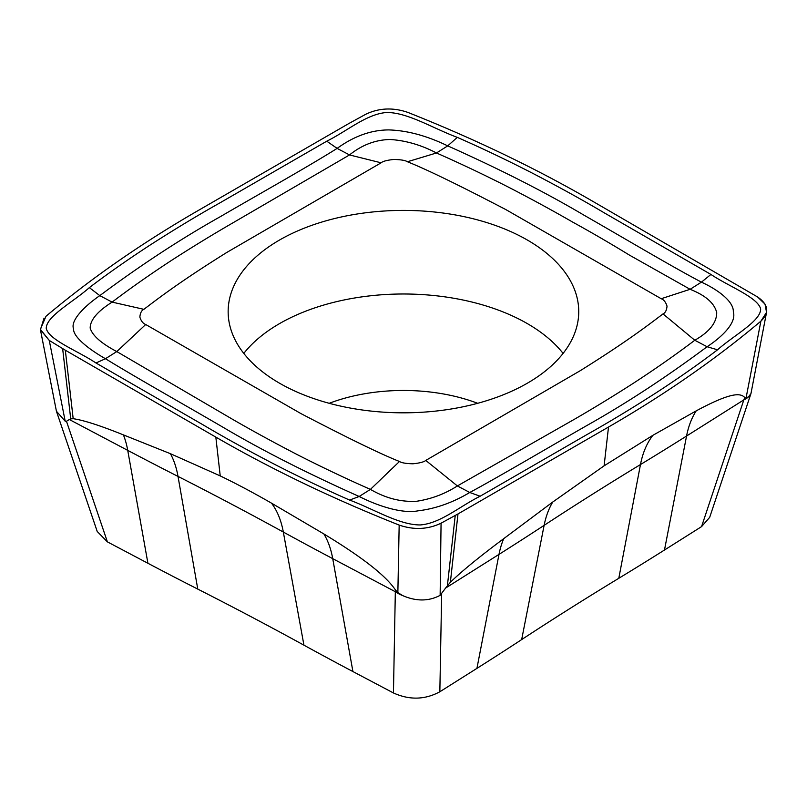 <?xml version="1.0" encoding="UTF-8"?>
<svg xmlns="http://www.w3.org/2000/svg" width="807" height="807" viewBox="0 0 807 807"><rect width="100%" height="100%" fill="white"/><g stroke="black" fill="none" stroke-linecap="round" stroke-linejoin="round"><path stroke-width="1.21" d="M766.549 312.38L750.954 393.604L748.583 396.762L746.051 398.043L760.88 321.186C769.616 312.682 768.526 304.622 757.622 296.996L591.057 200.328A1297.696 749.219 180 0 0 407.727 112.355C392.989 107.311 379.028 107.936 365.823 114.231L348.896 123.501L365.823 114.231C379.028 107.936 392.989 107.311 407.717 112.355A1297.696 749.219 180 0 1 591.057 200.328L757.622 296.996L765.026 304.138L766.549 312.37L760.88 321.186A1297.696 749.219 180 0 1 608.508 427.034L604.11 465.831L552.724 502.045A134.053 82.163 -123.3 0 0 544.12 525.357A3507.353 2024.955 180 0 1 498.998 554.389A133.972 80.71 57.7 0 1 503.699 538.683L552.724 502.045M40.35 329.337L56.429 411.247L65.206 421.234L49.267 340.433L65.317 350.208L49.267 340.433L40.35 329.327L46.009 316.253A1297.696 749.219 180 0 1 198.391 210.405L348.896 123.501L198.381 210.405A1297.696 749.219 180 0 0 46.019 316.253M62.643 348.624L70.713 418.883L73.185 418.702L65.317 350.208L215.832 437.112L220.23 475.908L170.428 453.695A134.053 72.317 -63.1 0 1 178.014 476.412A3507.353 2024.955 180 0 1 127.728 450.367A133.972 73.841 117.8 0 0 123.421 434.892L170.428 453.695M215.832 437.112A1297.696 749.219 180 0 0 399.172 525.085L397.861 592.62L402.713 595.606C416.251 601.487 428.729 601.397 440.138 595.334L441.066 523.198L457.993 513.938L441.066 523.198C427.861 529.493 413.9 530.118 399.172 525.085A1297.696 749.219 180 0 1 215.832 437.112L65.317 350.208M457.993 513.938L608.508 427.034L457.993 513.938L450.356 582.291L445.575 588.091L498.998 554.389L476.927 668.378A3477.444 2007.685 0 0 0 521.665 639.588A3735.21 2156.506 180 0 1 618.798 578.296A3477.444 2007.685 0 0 0 664.484 550.021L701.565 526.618L709.696 517.327L750.954 393.604M710.927 274.451L604.211 212.826C582.664 200.045 558.333 186.619 531.188 172.537C505.999 159.645 481.365 147.923 457.297 137.372C432.643 128.192 407.656 112.385 386.634 112.496C366.539 114.029 347.676 130.774 326.764 141.195L220.039 202.809C197.897 215.247 174.635 229.299 150.243 244.965C127.93 259.511 107.624 273.734 89.345 287.625C73.437 301.858 46.06 316.283 46.251 328.429C48.914 340.029 77.916 350.914 95.972 362.989L202.688 424.613C224.225 437.394 248.566 450.82 275.701 464.903C300.89 477.784 325.524 489.506 349.602 500.068C374.246 509.247 399.233 525.054 420.265 524.943C440.36 523.41 459.223 506.665 480.125 496.234L586.86 434.63C608.992 422.192 632.254 408.14 656.646 392.474C678.969 377.928 699.266 363.705 717.544 349.804C733.462 335.571 760.84 321.146 760.648 309.01C757.985 297.41 728.973 286.515 710.927 274.451L701.434 282.147C718.361 289.895 733.896 301.697 733.321 311.885C736.66 322.427 722.8 336.418 707.083 346.738C666.521 377 626.393 403.298 586.689 425.622C549.123 447.078 500.532 475.878 469.765 492.482C452.848 502.59 435.639 508.703 418.127 510.821C402.037 513.988 377.464 505.797 359.176 496.487C306.761 473.063 261.216 449.892 222.54 426.974C184.974 405.053 136.575 377.858 105.455 358.722C88.538 349.138 72.993 336.67 73.568 328.842C70.229 320.793 84.089 306.418 99.806 295.624C140.368 265.362 180.506 239.064 220.2 216.74C257.776 194.81 306.357 167.725 337.134 148.387C354.041 136.131 371.25 129.967 388.762 129.917C407.313 130.472 426.964 135.798 447.724 145.875C500.128 169.299 545.673 192.47 584.349 215.388C621.925 236.844 670.324 265.745 701.434 282.147L690.106 289.299C705.58 295.423 714.447 303.19 716.717 312.612C716.717 322.689 709.414 331.899 694.787 340.251L707.083 346.738L717.544 349.804M70.713 418.883L69.331 419.519L127.728 450.367L147.913 563.266A3477.444 2007.685 0 0 0 197.776 589.1A3735.21 2156.506 180 0 1 303.936 645.176A3477.444 2007.685 0 0 0 352.921 671.555L393.453 692.961C409.502 700.214 424.966 699.81 439.845 691.77L476.927 668.378M65.206 421.234L66.477 421.264L69.331 419.519M123.421 434.892C100.189 425.541 83.434 420.144 73.185 418.702M397.861 592.62L395.45 589.937C387.945 579.002 370.948 562.54 323.889 533.962L271.535 503.175C253.459 492.774 236.36 483.686 220.23 475.908M440.138 595.334L445.575 588.091M503.699 538.683C479.479 556.739 461.695 571.275 450.356 582.291M746.051 398.043L744.73 397.508C740.735 393.221 732.141 391.536 696.209 410.864L652.863 435.326L604.11 465.831M56.429 411.247L97.213 531.47L107.392 541.86L147.913 563.266M402.713 595.606A33.45 25.854 -178.9 0 1 395.329 591.713L395.45 589.937M696.209 410.864A133.801 80.599 -122.3 0 0 686.555 436.032L743.832 399.889L744.73 397.508M748.583 396.762A33.45 18.299 -161.6 0 1 743.822 399.889M243.795 353.405A175.29 101.208 180 0 1 527.395 323.637A175.29 101.208 180 0 1 563.094 353.405M527.395 240.052A175.29 101.208 0 0 0 336.368 218.112A175.29 101.208 0 0 0 228.149 311.613A175.29 101.208 0 0 0 279.494 383.184A175.29 101.208 0 0 0 470.531 405.114A175.29 101.208 0 0 0 578.74 311.613A175.29 101.208 0 0 0 527.395 240.052M143.878 309.333C159.907 297.168 180.96 281.058 226.807 252.44L381.116 162.812C382.79 161.279 387.067 160.159 393.967 159.443C401.049 159.645 405.528 160.411 407.404 161.753C425.995 169.107 458.84 185.065 505.939 209.638L661.195 298.721C663.838 299.69 665.775 302.161 667.026 306.146C666.683 310.231 665.341 312.823 663.021 313.903C646.982 326.058 625.929 342.168 580.082 370.796L425.773 460.424C424.109 461.947 419.822 463.077 412.922 463.793C405.84 463.591 401.361 462.825 399.485 461.483C380.894 454.129 348.049 438.161 300.95 413.598L145.704 324.505C143.061 323.546 141.114 321.075 139.863 317.09C140.216 312.995 141.548 310.413 143.878 309.333L112.102 302.111L99.806 295.624L89.345 287.625M381.116 162.812L349.522 154.934L232.184 223.267C212.766 234.494 192.974 246.589 172.799 259.561C151.141 273.684 130.905 287.867 112.102 302.111C97.476 311.361 90.172 320.026 90.172 328.096C92.442 335.611 101.319 343.429 116.793 351.57L233.98 420.134C253.408 431.321 274.35 442.74 296.794 454.381C321.236 466.87 345.779 478.541 370.423 489.385L359.176 496.487L349.602 500.068M145.704 324.505L116.793 351.57L105.455 358.722L95.972 362.989M399.485 461.483L370.423 489.385C385.655 498.282 401.14 502.226 416.856 501.228C431.523 498.958 445.03 493.864 457.377 485.935L574.715 419.095C594.123 407.868 613.915 395.763 634.09 382.79C655.748 368.668 675.984 354.495 694.787 340.251L663.021 313.903M425.773 460.424L457.377 485.935L469.765 492.482L480.125 496.234M661.195 298.721L690.106 289.299L629.46 255.123C609.961 243.2 591.158 232.255 573.041 222.298C553.592 211.091 532.63 199.662 510.165 188.021C485.703 175.512 461.14 163.831 436.476 152.977L447.724 145.875L457.297 137.372M407.404 161.753L436.476 152.977C421.234 144.988 405.75 140.489 390.033 139.49C375.376 139.843 361.869 144.988 349.522 154.934L337.134 148.387L326.764 141.195M44.052 318.119L40.441 329.75L49.267 340.433M399.172 525.085C413.9 530.118 427.861 529.493 441.066 523.198M760.88 321.186A1297.696 749.219 180 0 1 608.508 427.034M455.239 515.481L447.401 585.61M618.798 578.296L640.476 464.55A3507.353 2024.955 180 0 0 686.555 436.032L664.484 550.021M743.832 399.889L701.565 526.618M521.665 639.588L544.12 525.357A3705.3 2139.236 0 0 1 640.476 464.55A133.7 79.106 -121.3 0 1 652.863 435.326M439.845 691.77L441.661 593.75M323.889 533.962A133.801 73.74 -62.2 0 1 332.726 558.656L395.329 591.713L393.453 692.961M303.936 645.176L283.328 532.045A3507.353 2024.955 180 0 0 332.726 558.646L352.921 671.555M197.776 589.1L178.014 476.412A3705.3 2139.236 -0 0 1 283.328 532.045A133.7 75.233 -61.2 0 0 271.535 503.175M107.392 541.86L66.477 421.264M477.694 403.298A135.152 78.027 0 0 0 329.195 403.298"/></g></svg>
